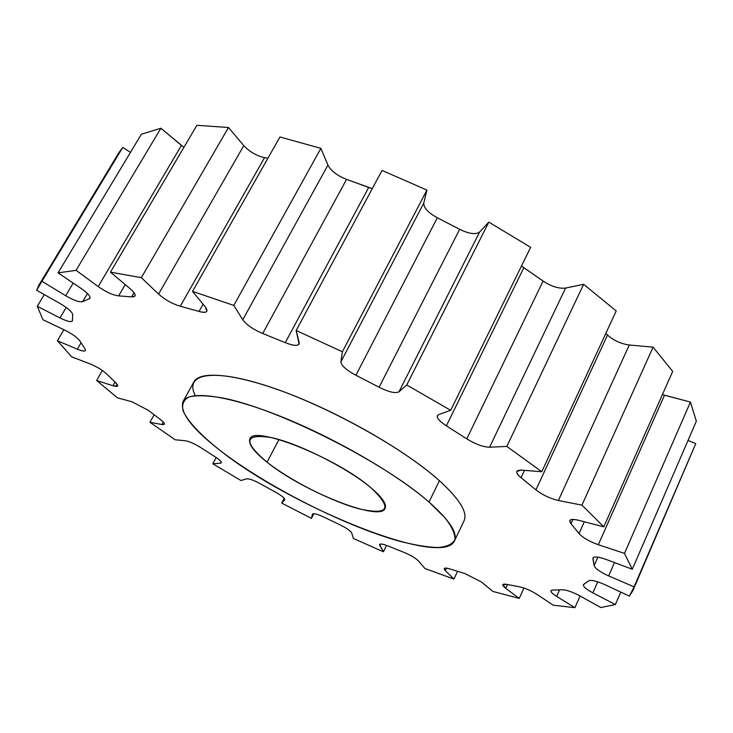 <?xml version="1.0" encoding="UTF-8"?>
<svg xmlns="http://www.w3.org/2000/svg" width="733" height="733" viewBox="0 0 733 733"><rect width="100%" height="100%" fill="white"/><g stroke="black" fill="none" stroke-linecap="round" stroke-linejoin="round"><path stroke-width="1.1" d="M38.794 285.284L41.946 281.28L65.668 295.711L73.181 283.094L65.668 295.711C73.941 300.503 79.613 302.472 82.692 301.611L89.133 298.844L90.04 297.296L89.133 298.844L89.93 298.267C90.535 296.279 87.639 293.035 81.235 288.536L58.063 272.868L141.377 134.249L160.893 128.238L76.067 270.312L160.893 128.238L183.919 147.342L181.417 145.418L98.213 286.576L76.067 270.312L58.063 272.868L141.377 134.249L160.893 128.238L181.417 145.418L98.213 286.576C106.138 292.091 112.955 295.197 118.645 295.894L131.61 296.883L134.029 292.714L131.61 296.883L135 296.059C135.669 294.556 134.066 292.128 130.172 288.765L110.454 272.154L196.884 125.306L228.476 127.505L141.341 277.651L228.476 127.505L243.796 145.61C249.632 151.813 256.541 155.827 264.549 157.659C256.541 155.827 249.632 151.813 243.796 145.61L158.585 294.08L141.341 277.651L110.454 272.154L196.884 125.306L228.476 127.505L243.796 145.61L158.585 294.08C165.044 299.77 172.273 303.829 180.272 306.247L199.055 311.452L203.114 304.222L199.055 311.452C203.362 312.679 205.973 312.625 206.889 311.268L205.304 306.889L192.522 291.377L279.942 136.979L320.889 148.359L233.8 305.414L320.889 148.359L327.926 165.108L242.779 319.771C246.627 324.911 253.279 329.484 262.726 333.506L346.572 179.383L372.272 188.628L368.699 187.474L285.284 342.659L262.726 333.506L346.572 179.383C337.327 175.764 331.114 171.009 327.926 165.108L242.779 319.771L233.8 305.414L192.522 291.377L279.942 136.979L320.889 148.359L327.926 165.108C331.114 171.009 337.327 175.764 346.572 179.383L368.699 187.474L285.284 342.659C292.824 345.674 297.424 346.168 299.073 344.153L296.159 330.501L382.049 170.423L426.918 190.113L342.384 351.758L426.918 190.113L423.775 203.087L340.9 361.827C341.321 365.648 346.324 370.128 355.917 375.259L437.326 217.756L459.664 229.31L379.108 387.235C388.856 392.091 395.472 393.612 398.963 391.816L479.648 231.994L488.792 222.136L406.742 384.99L488.792 222.136L530.655 247.314L450.676 410.306L406.742 384.99L398.963 391.816L479.648 231.994C475.735 234.826 469.074 233.928 459.664 229.31L379.108 387.235L355.917 375.259L437.326 217.756C428.118 212.744 423.601 207.851 423.775 203.087L340.9 361.827L342.384 351.758L296.159 330.501L382.049 170.423L426.918 190.113L423.775 203.087C423.601 207.851 428.118 212.744 437.326 217.756L459.664 229.31C469.074 233.928 475.735 234.826 479.648 231.994L488.792 222.136L530.655 247.314L450.676 410.306L438.673 414.631L437.363 415.666C436.694 418.14 439.69 421.53 446.37 425.836L523.838 267.728L543.107 281.06L466.765 438.856C475.46 444.207 483.065 446.993 489.589 447.222L565.601 288.069L583.633 284.303L506.842 446.415L583.633 284.303L616.215 310.957L541.788 471.731L506.842 446.415L489.589 447.222L565.601 288.069C558.848 288.82 551.353 286.484 543.107 281.06L466.765 438.856L446.37 425.836L523.838 267.728L521.484 266.015L543.107 281.06C551.353 286.484 558.848 288.82 565.601 288.069L583.633 284.303L616.215 310.957L541.788 471.731L521.456 470.128L516.802 471.374C516.243 472.867 517.663 474.975 521.044 477.696L535.933 489.873L607.52 335.045L535.933 489.873C542.447 494.931 549.933 498.477 558.372 500.483L629.299 345.005L653.094 347.149L581.956 505.147L653.094 347.149L672.692 371.393L603.8 526.853L581.956 505.147L558.372 500.483L629.299 345.005C620.814 343.795 613.558 340.478 607.52 335.045L605.843 333.368L607.52 335.045C613.558 340.478 620.814 343.795 629.299 345.005L653.094 347.149L672.692 371.393L603.8 526.853L578.704 520.311C573.591 519.046 570.613 519.138 569.779 520.577L570.989 523.692L579.033 533.542L584.311 521.777L579.033 533.542C582.799 537.71 589.231 541.44 598.33 544.72L664.501 395.206L662.412 394.592L690.431 402.069L696.35 421.182L632.295 569.257L606.09 559.426C598.623 556.768 594.243 556.274 592.96 557.941L594.161 565.564L597.871 557.135L594.161 565.564C595.132 568.496 599.96 571.951 608.637 575.909L634.091 586.858L695.773 443.575L688.003 440.487L695.773 443.575L632.9 590.615L629.381 596.121L604.945 584.687C596.415 580.93 590.935 579.666 588.507 580.893L583.367 584.742C583.129 586.611 586.299 589.323 592.878 592.869L615.381 604.569L620.787 592.099L615.381 604.569L600.776 607.529L579.931 595.892C572.391 591.907 566.462 589.863 562.138 589.772L552.856 590.065L550.959 590.725C550.657 591.934 552.545 593.831 556.64 596.415L574.919 607.694L580.096 595.984L574.919 607.694L553.223 605.201L536.895 594.335C530.756 590.496 524.883 587.967 519.266 586.748L506.723 584.375L502.829 584.65L505.743 588.324L519.239 598.412L523.967 588.022L519.239 598.412L492.915 591.449L481.462 582.002L465.07 573.655L450.438 569.083C446.809 567.947 444.739 567.773 444.225 568.561L445.343 570.65L453.919 579.061L457.557 571.355L453.919 579.061L424.957 568.542L418.415 560.937C415.529 558.042 410.727 555.202 404.011 552.407L388.288 546.085C383.249 544.088 380.345 543.547 379.566 544.463L383.441 551.775L386.557 545.416L383.441 551.775L353.434 538.508L351.712 533.01C350.502 530.802 346.553 528.053 339.855 524.755L323.876 517.113C317.462 514.135 313.669 513.137 312.496 514.117L311.424 518.387L313.816 513.705L311.424 518.387L281.71 503.067L284.184 498.284L281.71 503.067L284.771 499.796C284.899 498.284 281.912 495.801 275.828 492.347L260.343 483.762C253.783 480.216 249.211 478.576 246.645 478.841L240.983 480.527L212.817 463.806L216.208 457.52L212.817 463.806L220.386 463.21L221.109 461.854L220.386 463.21L221.265 462.807C221.549 461.653 219.451 459.628 214.971 456.723L200.75 447.588C194.584 443.749 189.462 441.477 185.367 440.762L175.187 439.754L149.926 422.318L154.122 414.796L149.926 422.318L161.947 424.517L163.322 422.034L161.947 424.517L164.366 424.224C164.714 423.353 163.395 421.787 160.426 419.533L148.295 410.306L131.94 401.757L117.417 397.817L96.646 380.491L112.891 385.723C118.169 387.207 119.112 386.209 115.722 382.718L106.633 373.931C102.437 370.083 96.967 366.757 90.214 363.953L71.724 356.87L57.376 340.744L77.332 349.183C84.011 351.813 86.54 351.638 84.909 348.688L79.934 341.028C77.423 337.592 72.338 333.946 64.687 330.088L42.963 319.771L37.282 306.312L59.987 317.939C67.738 321.705 71.898 322.547 72.448 320.458L72.723 314.769C72.402 312.121 68.233 308.401 60.216 303.618L36.65 290.277L41.946 281.28L65.668 295.711C73.941 300.503 79.613 302.472 82.692 301.611L89.133 298.844C91.451 297.387 88.812 293.96 81.235 288.536L58.063 272.868L76.067 270.312L98.213 286.576C106.138 292.091 112.955 295.197 118.645 295.894L131.61 296.883C136.741 297.012 136.265 294.309 130.172 288.765L110.454 272.154L141.341 277.651L158.585 294.08C165.044 299.77 172.273 303.829 180.272 306.247L199.055 311.452C206.724 313.376 208.813 311.855 205.304 306.889L192.522 291.377L233.8 305.414L242.779 319.771C246.627 324.911 253.279 329.484 262.726 333.506L285.284 342.659C294.657 346.278 299.284 346.26 299.183 342.604L296.159 330.501L342.384 351.758L340.9 361.827C341.321 365.648 346.324 370.128 355.917 375.259L379.108 387.235C388.856 392.091 395.472 393.612 398.963 391.816L406.742 384.99L450.676 410.306L438.673 414.631C435.484 416.591 438.059 420.33 446.37 425.836L466.765 438.856C475.46 444.207 483.065 446.993 489.589 447.222L506.842 446.415L541.788 471.731L521.456 470.128C515.272 470.082 515.134 472.611 521.044 477.696L535.933 489.873C542.447 494.931 549.933 498.477 558.372 500.483L581.956 505.147L603.8 526.853L578.704 520.311C570.595 518.524 568.02 519.651 570.989 523.692L579.033 533.542C582.799 537.71 589.231 541.44 598.33 544.72L624.479 553.388L632.295 569.257L606.09 559.426C597.267 556.374 592.887 556.182 592.942 558.848L594.161 565.564C595.132 568.496 599.96 571.951 608.637 575.909L634.091 586.858L629.381 596.121L604.945 584.687C596.415 580.93 590.935 579.666 588.507 580.893L583.816 584.283C582.341 585.896 585.365 588.755 592.878 592.869L615.381 604.569L600.776 607.529L579.931 595.892C572.391 591.907 566.462 589.863 562.138 589.772L552.856 590.065C549.429 590.413 550.694 592.53 556.64 596.415L574.919 607.694L553.223 605.201L536.895 594.335C530.756 590.496 524.883 587.967 519.266 586.748L506.723 584.375C501.858 583.605 501.528 584.916 505.743 588.324L519.239 598.412L492.915 591.449L481.462 582.002L465.07 573.655L450.438 569.083C444.601 567.379 442.897 567.901 445.343 570.65L453.919 579.061L424.957 568.542L418.415 560.937C415.529 558.042 410.727 555.202 404.011 552.407L388.288 546.085C381.875 543.611 379.016 543.373 379.731 545.37L383.441 551.775L353.434 538.508L351.712 533.01C350.502 530.802 346.553 528.053 339.855 524.755L323.876 517.113C317.224 514.035 313.412 513.073 312.45 514.227L311.424 518.387L281.71 503.067L284.679 499.915C285.137 498.486 282.187 495.966 275.828 492.347L260.343 483.762C253.783 480.216 249.211 478.576 246.645 478.841L240.983 480.527L212.817 463.806L220.386 463.21C222.484 462.66 220.679 460.498 214.971 456.723L200.75 447.588C194.584 443.749 189.462 441.477 185.367 440.762L175.187 439.754L149.926 422.318L161.947 424.517C165.667 424.948 165.163 423.28 160.426 419.533L148.295 410.306L131.94 401.757L117.417 397.817L96.646 380.491L102.409 370.504L96.646 380.491L112.891 385.723L117.683 385.989L115.722 382.718L106.633 373.931C102.437 370.083 96.967 366.757 90.214 363.953L71.724 356.87L57.376 340.744L63.899 329.722L57.376 340.744L77.332 349.183C81.904 351.061 84.607 351.519 85.422 350.548L84.909 348.688L79.934 341.028C77.423 337.592 72.338 333.946 64.687 330.088L42.963 319.771L37.282 306.312L44.319 294.611L37.282 306.312L59.987 317.939C66.804 321.301 70.918 322.328 72.329 321.036L72.723 314.769C72.402 312.121 68.233 308.401 60.216 303.618L36.65 290.277L38.794 285.284L118.7 152.95L122.768 147.388L130.474 152.382L122.768 147.388L41.946 281.28L122.768 147.388M464.053 520.769C467.865 512.55 459.646 499.191 439.397 480.683C403.251 448.055 327.596 405.981 270.028 386.923C212.249 367.654 183.882 373.674 195.299 395.591M264.549 157.659L267.902 158.246L264.549 157.659L180.272 306.247L264.549 157.659M521.044 477.696L524.471 470.366L521.044 477.696M118.645 295.894L125.233 284.606L118.645 295.894M82.692 301.611L87.465 293.53L82.692 301.611M66.208 307.457L59.987 317.939L66.208 307.457M81.042 342.852L77.332 349.183L81.042 342.852M114.989 382.04L112.891 385.723L114.989 382.04M570.989 523.692L572.913 519.422L570.989 523.692M624.479 553.388L598.33 544.72L664.501 395.206L690.431 402.069L624.479 553.388L690.431 402.069L696.35 421.182L632.295 569.257L624.479 553.388M592.942 558.848L593.62 557.309L592.942 558.848M608.637 575.909L614.474 562.568L608.637 575.909M695.773 443.575L632.9 590.615M592.878 592.869L597.734 581.828L592.878 592.869M556.64 596.415L559.536 589.928L556.64 596.415M505.743 588.324L507.483 584.531L505.743 588.324M445.343 570.65L446.534 568.13L445.343 570.65M379.731 545.37L380.381 544.033L379.731 545.37M278.98 439.534L267.041 462.184C302.436 491.101 380.042 522.18 385.091 508.427C386.923 504.258 382.205 497.377 370.925 487.757C336.603 457.759 252.803 424.59 249.907 438.948C248.038 443.822 253.746 451.565 267.041 462.184L278.98 439.534M183.067 401.492L193.915 381.911C200.155 369.872 238.747 373.922 292.733 395.234C346.627 416.463 407.869 452.371 439.397 480.683L429.025 502.068L444.922 517.672C452.05 526.816 455.376 534.201 454.891 539.818C452.334 544.317 446.544 546.9 437.537 547.542C426.963 547.13 414.182 544.995 399.21 541.137C344.666 525.918 267.151 486.657 220.413 450.703C201.135 435.494 187.978 421.677 183.168 411.03C181.546 404.589 183.534 399.879 189.123 396.901C196.856 395.087 208.09 395.463 222.823 398.019C278.036 408.666 383.46 461.781 429.025 502.068L439.397 480.683C459.628 499.173 467.846 512.532 464.071 520.751L454.46 540.963C458.015 533.212 449.54 520.247 429.025 502.068C397.057 474.214 335.375 438.334 281.38 416.683C227.285 394.95 188.931 390.13 183.067 401.492C179.338 412.102 191.789 428.512 220.413 450.703C291.835 507.438 442.008 568.148 454.46 540.963M267.041 462.184C290.405 480.656 332.058 501.729 359.509 508.931C388.939 515.427 392.751 508.372 370.925 487.757C347.836 468.204 299.275 443.694 271.631 437.619C244.254 433.35 242.724 441.541 267.041 462.184"/></g></svg>
